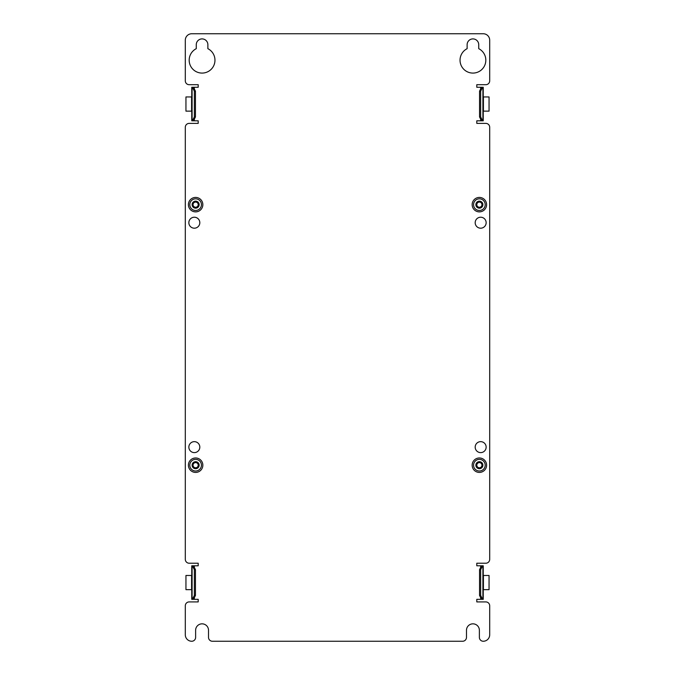 <?xml version="1.0" encoding="UTF-8"?>
<svg xmlns="http://www.w3.org/2000/svg" width="675" height="675" viewBox="0 0 675 675"><rect width="100%" height="100%" fill="white"/><g stroke="black" fill="none" stroke-linecap="round" stroke-linejoin="round"><path stroke-width="1.01" d="M483.249 120.808L483.249 87.278L482.6 87.278L480.667 91.15L480.667 116.944L482.6 120.808L483.249 120.808M207.875 44.71L207.875 48.676A12.901 12.901 0 0 1 212.102 68.293A12.901 12.901 0 0 1 192.037 68.293A12.901 12.901 0 0 1 196.265 48.676L196.265 44.71A5.805 5.805 0 0 1 202.07 38.905A5.805 5.805 0 0 1 207.875 44.71M480.667 567.43L480.667 565.793L481.486 565.793L479.554 569.666L479.554 595.46L481.486 599.333L476.803 599.333L476.803 601.914L485.831 601.914A3.873 3.873 0 0 1 489.696 605.779L489.696 634.804A6.446 6.446 0 0 1 483.249 641.25A3.873 3.873 0 0 1 479.377 637.377L479.377 630.29A6.446 6.446 0 0 0 472.93 623.835A6.446 6.446 0 0 0 466.484 630.29L466.484 637.377A3.873 3.873 0 0 1 462.611 641.25L212.389 641.25A3.873 3.873 0 0 1 208.516 637.377L208.516 630.29A6.446 6.446 0 0 0 202.07 623.835A6.446 6.446 0 0 0 195.623 630.29L195.623 637.377A3.873 3.873 0 0 1 191.751 641.25A6.446 6.446 0 0 1 185.304 634.804L185.304 605.779A3.873 3.873 0 0 1 189.169 601.914L198.197 601.914L198.197 599.333L192.4 599.333L194.332 595.46L194.332 569.666L195.446 569.666L193.514 565.793L198.197 565.793L198.197 563.22L189.169 563.22A3.873 3.873 0 0 1 185.304 559.347L185.304 127.263A3.873 3.873 0 0 1 189.169 123.39L198.197 123.39L198.197 120.808L192.4 120.808L194.332 116.944L194.332 91.15L195.446 91.15L193.514 87.278L198.197 87.278L198.197 84.696L189.169 84.696A3.873 3.873 0 0 1 185.304 80.831L185.304 40.196A6.446 6.446 0 0 1 191.751 33.75L483.249 33.75A6.446 6.446 0 0 1 489.696 40.196L489.696 80.831A3.873 3.873 0 0 1 485.831 84.696L476.803 84.696L476.803 87.278L482.6 87.278M481.486 87.278L479.554 91.15L479.554 116.944L481.486 120.808L476.803 120.808L476.803 123.39L485.831 123.39A3.873 3.873 0 0 1 489.696 127.263L489.696 559.347A3.873 3.873 0 0 1 485.831 563.22L476.803 563.22L476.803 565.793L480.667 565.793M478.735 44.71A5.805 5.805 0 0 0 472.93 38.905A5.805 5.805 0 0 0 467.125 44.71L467.125 48.676A12.901 12.901 0 0 0 462.898 68.293A12.901 12.901 0 0 0 482.962 68.293A12.901 12.901 0 0 0 478.735 48.676L478.735 44.71M199.817 447.137A5.484 5.484 0 0 1 194.332 452.613A5.484 5.484 0 0 1 188.848 447.137A5.484 5.484 0 0 1 194.332 441.653A5.484 5.484 0 0 1 199.817 447.137M486.152 447.137A5.484 5.484 0 0 1 480.667 452.613A5.484 5.484 0 0 1 475.183 447.137A5.484 5.484 0 0 1 480.667 441.653A5.484 5.484 0 0 1 486.152 447.137M486.152 222.708A5.484 5.484 0 0 1 480.667 228.192A5.484 5.484 0 0 1 475.183 222.708A5.484 5.484 0 0 1 480.667 217.223A5.484 5.484 0 0 1 486.152 222.708M199.817 222.708A5.484 5.484 0 0 1 194.332 228.192A5.484 5.484 0 0 1 188.848 222.708A5.484 5.484 0 0 1 194.332 217.223A5.484 5.484 0 0 1 199.817 222.708M198.197 204.652A2.582 2.582 0 0 1 195.623 207.233A2.582 2.582 0 0 1 193.042 204.652A2.582 2.582 0 0 1 195.623 202.07A2.582 2.582 0 0 1 198.197 204.652M481.958 204.652A2.582 2.582 0 0 1 479.377 207.233A2.582 2.582 0 0 1 476.803 204.652A2.582 2.582 0 0 1 479.377 202.07A2.582 2.582 0 0 1 481.958 204.652M198.197 465.193A2.582 2.582 0 0 1 195.623 467.767A2.582 2.582 0 0 1 193.042 465.193A2.582 2.582 0 0 1 195.623 462.611A2.582 2.582 0 0 1 198.197 465.193M481.958 465.193A2.582 2.582 0 0 1 479.377 467.767A2.582 2.582 0 0 1 476.803 465.193A2.582 2.582 0 0 1 479.377 462.611A2.582 2.582 0 0 1 481.958 465.193M479.554 116.944L480.667 116.944M481.486 120.808L482.6 120.808M479.554 91.15L480.667 91.15M193.514 87.278L191.751 87.278L191.751 120.808L192.4 120.808M195.446 91.15L195.446 116.944L193.514 120.808M192.4 87.278L194.332 91.15M195.446 116.944L194.332 116.944M191.725 96.947L185.946 96.947L185.946 111.139L191.751 111.139M193.514 565.793L191.751 565.793L191.751 599.333L192.4 599.333M195.446 569.666L195.446 595.46L193.514 599.333M192.4 565.793L194.332 569.666M195.446 595.46L194.332 595.46M191.725 575.471L185.946 575.471L185.946 589.655L191.751 589.655M481.486 599.333L483.249 599.333L483.249 565.793L481.486 565.793M479.554 595.46L480.667 595.46L482.6 599.333M479.554 569.666L480.667 569.666L480.667 595.46M480.667 569.666L482.6 565.793M483.275 589.655L489.054 589.655L489.054 575.471L483.249 575.471M483.275 111.139L489.054 111.139L489.054 96.947L483.249 96.947M194.332 565.793L194.332 567.43M194.332 597.696L194.332 599.333M194.332 87.278L194.332 88.914M194.332 119.18L194.332 120.808M480.667 120.808L480.667 119.18M480.667 88.914L480.667 87.278M480.667 599.333L480.667 597.696M202.846 204.652A7.223 7.223 0 0 0 195.623 197.429A7.223 7.223 0 0 0 188.401 204.652A7.223 7.223 0 0 0 195.623 211.874A7.223 7.223 0 0 0 202.846 204.652M486.599 204.652A7.223 7.223 0 0 0 479.377 197.429A7.223 7.223 0 0 0 472.154 204.652A7.223 7.223 0 0 0 479.377 211.874A7.223 7.223 0 0 0 486.599 204.652M202.846 465.193A7.223 7.223 0 0 0 195.623 457.971A7.223 7.223 0 0 0 188.401 465.193A7.223 7.223 0 0 0 195.623 472.416A7.223 7.223 0 0 0 202.846 465.193M486.599 465.193A7.223 7.223 0 0 0 479.377 457.971A7.223 7.223 0 0 0 472.154 465.193A7.223 7.223 0 0 0 479.377 472.416A7.223 7.223 0 0 0 486.599 465.193M201.437 204.652A5.822 5.822 0 0 0 195.623 198.83A5.822 5.822 0 0 0 189.802 204.652A5.822 5.822 0 0 0 195.623 210.465A5.822 5.822 0 0 0 201.437 204.652M192.105 204.652A3.518 3.518 0 0 0 195.623 208.17A3.518 3.518 0 0 0 199.142 204.652A3.518 3.518 0 0 0 195.623 201.133A3.518 3.518 0 0 0 192.105 204.652M485.198 204.652A5.822 5.822 0 0 0 479.377 198.83A5.822 5.822 0 0 0 473.563 204.652A5.822 5.822 0 0 0 479.377 210.465A5.822 5.822 0 0 0 485.198 204.652M475.858 204.652A3.518 3.518 0 0 0 479.377 208.17A3.518 3.518 0 0 0 482.895 204.652A3.518 3.518 0 0 0 479.377 201.133A3.518 3.518 0 0 0 475.858 204.652M201.437 465.193A5.822 5.822 0 0 0 195.623 459.371A5.822 5.822 0 0 0 189.802 465.193A5.822 5.822 0 0 0 195.623 471.007A5.822 5.822 0 0 0 201.437 465.193M192.105 465.193A3.518 3.518 0 0 0 195.623 468.712A3.518 3.518 0 0 0 199.142 465.193A3.518 3.518 0 0 0 195.623 461.675A3.518 3.518 0 0 0 192.105 465.193M485.198 465.193A5.822 5.822 0 0 0 479.377 459.371A5.822 5.822 0 0 0 473.563 465.193A5.822 5.822 0 0 0 479.377 471.007A5.822 5.822 0 0 0 485.198 465.193M475.858 465.193A3.518 3.518 0 0 0 479.377 468.712A3.518 3.518 0 0 0 482.895 465.193A3.518 3.518 0 0 0 479.377 461.675A3.518 3.518 0 0 0 475.858 465.193M482.903 120.808L482.903 87.278M192.097 87.278L192.097 120.808M191.582 111.139L191.582 96.947M192.097 565.793L192.097 599.333M191.582 589.655L191.582 575.471M482.903 599.333L482.903 565.793M483.418 575.471L483.418 589.655M483.418 96.947L483.418 111.139"/></g></svg>
